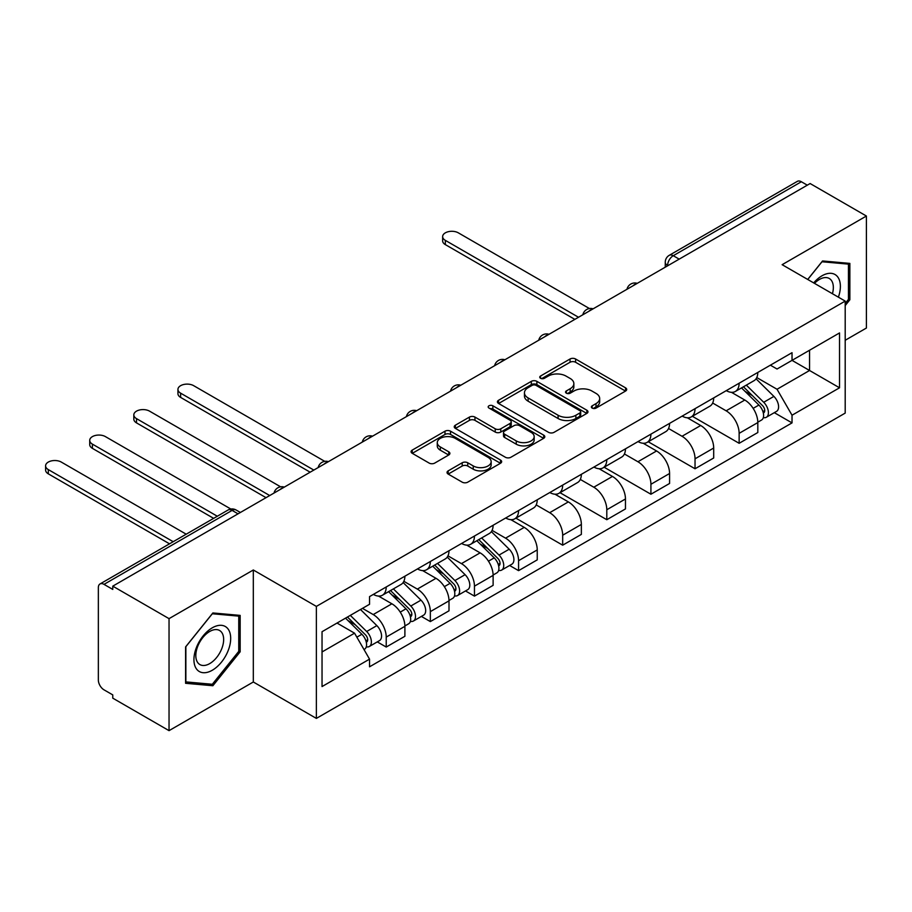 <?xml version="1.0" encoding="UTF-8"?>
<svg xmlns="http://www.w3.org/2000/svg" width="912" height="912" viewBox="0 0 912 912"><rect width="100%" height="100%" fill="white"/><g stroke="black" fill="none" stroke-linecap="round" stroke-linejoin="round"><path stroke-width="1.37" d="M592.173 408.086A2.747 1.585 0 0 0 596.06 408.086L625.552 391.054A3.922 2.269 0 0 0 626.704 389.447A3.922 2.269 0 0 0 625.552 387.851L575.586 358.997A3.922 2.269 0 0 0 570.034 358.997L540.542 376.029A2.747 1.585 0 0 0 539.744 377.146A2.747 1.585 0 0 0 540.542 378.275A2.747 1.585 0 0 0 544.43 378.275L548.249 376.075A12.563 7.25 0 0 1 566.01 376.075L570.182 378.469A12.563 7.25 0 0 1 573.853 383.599A12.563 7.25 0 0 1 570.182 388.729L566.363 390.929A2.747 1.585 0 0 0 565.554 392.057A2.747 1.585 0 0 0 566.363 393.175A2.747 1.585 0 0 0 570.251 393.175L574.058 390.974A12.563 7.25 0 0 1 591.831 390.974L595.992 393.38A12.563 7.25 0 0 1 599.674 398.51A12.563 7.25 0 0 1 595.992 403.628L592.173 405.84A2.747 1.585 0 0 0 591.375 406.957A2.747 1.585 0 0 0 592.173 408.086L592.173 405.84M448.18 470.866A3.922 2.269 0 0 0 447.028 472.462A3.922 2.269 0 0 0 448.18 474.069L462.202 482.163A3.922 2.269 0 0 0 467.753 482.163L500.506 463.25A3.922 2.269 0 0 0 501.657 461.643A3.922 2.269 0 0 0 500.506 460.047L450.539 431.194A3.922 2.269 0 0 0 444.988 431.194L412.235 450.106A3.922 2.269 0 0 0 411.084 451.714A3.922 2.269 0 0 0 412.235 453.31L429.164 463.091A3.922 2.269 0 0 0 434.716 463.091L448.738 454.997A3.922 2.269 0 0 0 449.89 453.389A3.922 2.269 0 0 0 448.738 451.793L440.336 446.948A10.499 6.065 0 0 1 437.27 442.662A10.499 6.065 0 0 1 443.745 437.053A10.499 6.065 0 0 1 455.191 438.364L488.08 457.357A10.499 6.065 0 0 1 491.158 461.643A10.499 6.065 0 0 1 484.682 467.252A10.499 6.065 0 0 1 473.237 465.929L467.753 462.772A3.922 2.269 0 0 0 462.202 462.772L448.18 470.866L448.18 474.069M316.373 606.4L253.319 569.989L169.039 618.644L112.769 586.154L810.13 183.54L866.4 216.03L782.131 264.685L845.196 301.097L316.373 606.4L316.373 718.405L845.196 413.102L845.196 301.097M548.522 432.322A3.922 2.269 0 0 0 554.074 432.322L586.826 413.41A3.922 2.269 0 0 0 587.978 411.802A3.922 2.269 0 0 0 586.826 410.206L536.872 381.353A3.922 2.269 0 0 0 531.32 381.353L498.568 400.265A3.922 2.269 0 0 0 497.416 401.873A3.922 2.269 0 0 0 498.568 403.469L548.522 432.322M490.086 408.679A2.747 1.585 0 0 1 492.868 409.066L492.868 405.794L543.666 435.127A3.922 2.269 0 0 1 544.817 436.723A3.922 2.269 0 0 1 543.666 438.33L510.914 457.243A3.922 2.269 0 0 1 505.362 457.243L455.396 428.389L455.396 425.186A3.922 2.269 0 0 0 454.244 426.793A3.922 2.269 0 0 0 455.396 428.389M455.396 425.186L469.418 417.092A3.922 2.269 0 0 1 474.97 417.092L495.227 428.8A3.922 2.269 0 0 0 500.779 428.8L510.082 423.43A3.922 2.269 0 0 0 511.233 421.823A3.922 2.269 0 0 0 510.082 420.215L488.992 408.04A2.747 1.585 0 0 1 488.182 406.923A2.747 1.585 0 0 1 489.881 405.452A2.747 1.585 0 0 1 492.868 405.794M169.039 618.644L169.039 730.649L112.769 698.159L112.769 694.898L104.002 689.837A8.003 4.617 -120 0 1 98.348 680.033L98.348 587.624A8.003 4.617 -120 0 1 100.001 583.965L228.103 510.002A8.003 4.617 60 0 1 232.104 510.401L104.002 584.364A8.003 4.617 -120 0 0 100.001 583.965M845.196 340.279L866.4 328.035L866.4 216.03M169.039 730.649L253.319 681.994L316.373 718.405M112.769 586.154L112.769 589.426L104.002 584.364M679.189 259.133L673.261 255.702A8.003 4.617 60 0 0 669.26 255.314L797.362 181.351A8.003 4.617 60 0 1 801.363 181.75L673.261 255.702A8.003 4.617 120 0 0 667.595 265.506L667.595 265.825M807.302 185.17L801.363 181.75M739.142 383.222A18.4 10.625 60 0 1 735.334 391.476L753.996 380.703A18.4 10.625 -120 0 0 757.804 372.438M712.66 403.024L726.134 410.81A18.4 10.625 60 0 1 739.142 433.337L757.815 422.564A18.4 10.625 -120 0 0 744.796 400.037L731.447 392.32M757.815 422.564L757.815 432.527L739.142 443.3L692.356 416.294M735.334 391.476A18.4 10.625 60 0 1 726.283 390.644M739.142 433.337L739.142 443.3M695.035 408.69A18.4 10.625 60 0 1 691.216 416.944L709.889 406.171A18.4 10.625 -120 0 0 713.697 397.917M648.238 441.761L695.035 468.768L713.697 457.995L713.697 448.031A18.4 10.625 -120 0 0 700.69 425.505L687.329 417.787M691.216 416.944A18.4 10.625 60 0 1 682.165 416.111M668.542 428.492L682.028 436.278A18.4 10.625 60 0 1 695.035 458.816L695.035 468.768M650.917 434.158A18.4 10.625 60 0 1 647.11 442.411L665.771 431.638A18.4 10.625 -120 0 0 669.579 423.385M604.132 467.229L650.917 494.236L669.579 483.463L669.579 473.499A18.4 10.625 -120 0 0 656.572 450.973L643.211 443.266M647.11 442.411A18.4 10.625 60 0 1 638.047 441.59M624.424 453.971L637.91 461.746A18.4 10.625 60 0 1 650.917 484.283L650.917 494.236M606.799 459.625A18.4 10.625 60 0 1 602.992 467.89L621.653 457.106A18.4 10.625 -120 0 0 625.461 448.852M560.014 492.697L606.799 519.715L625.461 508.93L625.461 498.978A18.4 10.625 -120 0 0 612.454 476.44L599.093 468.734M602.992 467.89A18.4 10.625 60 0 1 593.929 467.058M580.317 479.438L593.792 487.213A18.4 10.625 60 0 1 606.799 509.751L606.799 519.715M562.681 485.093A18.4 10.625 60 0 1 558.874 493.358L577.535 482.573A18.4 10.625 -120 0 0 581.354 474.32M515.896 518.164L562.681 545.182L581.354 534.398L581.354 524.446A18.4 10.625 -120 0 0 568.347 501.908L554.986 494.201M558.874 493.358A18.4 10.625 60 0 1 549.822 492.526M536.199 504.906L549.674 512.692A18.4 10.625 60 0 1 562.681 535.219L562.681 545.182M518.575 510.56A18.4 10.625 60 0 1 514.756 518.825L533.429 508.052A18.4 10.625 -120 0 0 537.236 499.787M509.626 565.486L518.575 570.65L537.236 559.877L537.236 549.913A18.4 10.625 -120 0 0 524.229 527.387L510.868 519.669M514.756 518.825A18.4 10.625 60 0 1 505.704 517.993M492.081 530.374L505.567 538.16A18.4 10.625 60 0 1 518.575 560.686L518.575 570.65M474.457 536.039A18.4 10.625 60 0 1 470.649 544.293L489.311 533.52A18.4 10.625 -120 0 0 493.118 525.255M465.508 590.953L474.457 596.117L493.118 585.344L493.118 575.381A18.4 10.625 -120 0 0 480.111 552.854L466.75 545.137M470.649 544.293A18.4 10.625 60 0 1 461.586 543.461M447.963 555.841L461.449 563.627A18.4 10.625 60 0 1 474.457 586.154L474.457 596.117M430.339 561.507A18.4 10.625 60 0 1 426.531 569.761L445.193 558.988A18.4 10.625 -120 0 0 449 550.734M421.39 616.421L430.339 621.585L449 610.812L449 600.848A18.4 10.625 -120 0 0 435.993 578.322L422.632 570.604M426.531 569.761A18.4 10.625 60 0 1 417.479 568.928M403.856 581.309L417.331 589.095A18.4 10.625 60 0 1 430.339 611.633L430.339 621.585M386.221 586.975A18.4 10.625 60 0 1 382.413 595.228L401.075 584.455A18.4 10.625 -120 0 0 404.894 576.202M377.272 641.888L386.221 647.053L404.894 636.28L404.894 626.327A18.4 10.625 -120 0 0 391.886 603.79L378.526 596.083M382.413 595.228A18.4 10.625 60 0 1 373.361 594.407M362.474 608.361L373.213 614.563A18.4 10.625 60 0 1 386.221 637.1L386.221 647.053M770.389 365.176L777.035 369.018L839.53 332.937L809.56 350.242L809.56 370.489L777.035 389.264L756.778 377.557M322.039 651.955L354.551 633.179L369.542 659.137L322.039 686.565L322.039 631.708L369.542 604.28L369.542 596.608L792.026 352.682L792.026 360.365L839.53 387.794L792.026 415.222L777.035 389.264M839.53 332.937L839.53 387.794M369.542 659.137L369.542 666.809L792.026 422.894L792.026 415.222M845.196 305.577L849.859 299.774L849.859 263.397L822.567 260.957L807.701 279.448M253.319 569.989L253.319 681.994M185.592 683.293L212.872 685.733L240.164 651.784L240.164 615.395L212.872 612.955L185.592 646.904L185.592 683.293M354.551 633.179L337.018 623.056M774.311 412.669L792.026 422.894M848.445 298.965L849.859 299.774M209.988 684.068L212.872 685.733M238.75 650.963L240.164 651.784M593.279 408.473L595.992 406.9A12.563 7.25 0 0 0 599.674 401.77L599.674 398.51M573.853 383.599L573.853 386.87A12.563 7.25 0 0 1 570.182 392L567.458 393.562M625.507 391.088L575.586 362.269A3.922 2.269 0 0 0 570.034 362.269L541.648 378.662M586.781 413.444L536.872 384.625A3.922 2.269 0 0 0 531.32 384.625L498.613 403.503M579.895 412.931A2.747 1.585 0 0 0 580.693 411.802A2.747 1.585 0 0 0 579.895 410.685L536.039 385.366A2.747 1.585 0 0 0 532.152 385.366L528.128 387.691A12.563 7.25 0 0 0 524.446 392.821A12.563 7.25 0 0 0 528.128 397.94L558.098 415.256A12.563 7.25 0 0 0 575.871 415.256L579.895 412.931L579.895 416.191A2.747 1.585 0 0 0 580.693 415.074L580.693 411.802M524.446 392.821L524.446 396.082A12.563 7.25 0 0 0 528.128 401.212L528.128 397.94M579.895 416.191L575.871 418.517A12.563 7.25 0 0 1 558.098 418.517L528.128 401.212M455.453 428.423L469.418 420.364L469.418 417.092M511.233 421.823L511.233 425.083A3.922 2.269 0 0 1 510.082 426.691L500.779 432.06A3.922 2.269 0 0 1 495.227 432.06L474.97 420.364A3.922 2.269 0 0 0 469.418 420.364M492.868 409.066L543.62 438.364M516.26 440.929A10.499 6.065 0 0 0 527.706 442.252A10.499 6.065 0 0 0 534.181 436.643A10.499 6.065 0 0 0 531.103 432.356L519.521 425.665A3.922 2.269 0 0 0 513.969 425.665L504.667 431.034A3.922 2.269 0 0 0 503.515 432.641A3.922 2.269 0 0 0 504.667 434.237L516.26 440.929L516.26 444.201A10.499 6.065 0 0 0 527.706 445.512A10.499 6.065 0 0 0 534.181 439.915L534.181 436.643M503.515 432.641L503.515 435.902A3.922 2.269 0 0 0 504.667 437.509L504.667 434.237M516.26 444.201L504.667 437.509M491.158 461.643L491.158 464.915A10.499 6.065 0 0 1 484.682 470.512A10.499 6.065 0 0 1 473.237 469.201L467.753 466.032A3.922 2.269 0 0 0 462.202 466.032L448.237 474.092M437.27 442.662L437.27 445.922A10.499 6.065 0 0 0 440.336 450.209L440.336 446.948M448.681 455.031L440.336 450.209M500.449 463.285L450.539 434.465A3.922 2.269 0 0 0 444.988 434.465L412.292 453.344M741.524 387.908L758.898 405.053A9.998 5.768 60 0 1 761.531 420.044L757.804 422.199M744.99 391.328L752.354 395.58M589.437 308.541L458.337 232.845A9.2 5.312 -0 0 0 448.316 231.694A9.2 5.312 -0 0 0 442.639 236.607A9.2 5.312 -0 0 0 445.33 240.358L578.516 317.262M743.451 386.791L762.478 405.566A4.799 2.77 60 0 1 763.743 412.76A4.799 2.77 60 0 1 763.31 412.931M746.324 385.126L763.709 402.272A9.998 5.768 60 0 1 766.342 417.263A9.998 5.768 60 0 1 763.321 417.582M756.048 378.799L773.889 396.401A9.998 5.768 60 0 1 776.522 411.392L766.342 417.263M574.845 319.382L445.33 244.61A9.2 5.312 180 0 1 442.639 240.848L442.639 236.607M838.39 297.164A25.992 15.014 120 0 0 837.923 277.214A25.992 15.014 120 0 0 813.675 282.902M832.428 293.732A19.676 11.366 120 0 0 831.482 280.531A19.676 11.366 120 0 0 829.27 278.479A19.676 11.366 120 0 0 814.473 283.358M807.758 279.482L821.997 261.755L848.445 264.127L848.445 299.375L845.196 303.422M846.689 263.112L848.445 264.127M228.228 629.212A25.992 15.014 120 0 0 203.125 635.938A25.992 15.014 120 0 0 196.388 668.815A25.992 15.014 120 0 0 221.502 662.089A25.992 15.014 120 0 0 228.228 629.212M221.787 632.529A19.676 11.366 120 0 0 219.575 630.488A19.676 11.366 120 0 0 201.267 639.665A19.676 11.366 120 0 0 197.676 662.522A19.676 11.366 120 0 0 199.888 664.574A19.676 11.366 120 0 0 218.207 655.386A19.676 11.366 120 0 0 221.787 632.529M212.314 684.274L185.866 681.902L185.866 646.654L212.314 613.765L238.75 616.124L238.75 651.373L212.314 684.274M236.995 615.11L238.75 616.124M476.828 540.725L494.213 557.87A9.998 5.768 60 0 1 496.846 572.861L493.118 575.016M480.293 544.145L487.658 548.397M324.752 461.358L193.652 385.662A9.2 5.312 -0 0 0 183.62 384.522A9.2 5.312 -0 0 0 177.943 389.424A9.2 5.312 -0 0 0 180.644 393.175L313.831 470.079M478.754 539.608L497.792 558.383A4.799 2.77 60 0 1 499.058 565.577A4.799 2.77 60 0 1 498.613 565.748M481.639 537.943L499.012 555.089A9.998 5.768 60 0 1 501.657 570.08A9.998 5.768 60 0 1 498.636 570.399M491.363 531.616L509.192 549.218A9.998 5.768 60 0 1 511.837 564.209L501.657 570.08M310.16 472.199L180.644 397.427A9.2 5.312 180 0 1 177.943 393.665L177.943 389.424M432.71 566.192L450.095 583.338A9.998 5.768 60 0 1 452.728 598.329L449 600.484M436.175 569.612L443.551 573.865M280.634 486.826L149.534 411.141A9.2 5.312 -0 0 0 139.513 409.99A9.2 5.312 -0 0 0 133.825 414.892A9.2 5.312 -0 0 0 136.526 418.642L269.713 495.547M434.648 565.075L453.674 583.851A4.799 2.77 60 0 1 454.94 591.044A4.799 2.77 60 0 1 454.507 591.227M437.521 563.422L454.906 580.556A9.998 5.768 60 0 1 457.539 595.547A9.998 5.768 60 0 1 454.518 595.878M447.245 557.095L465.086 574.685A9.998 5.768 60 0 1 467.719 589.676L457.539 595.547M266.042 497.667L136.526 422.894A9.2 5.312 180 0 1 133.825 419.132L133.825 414.892M388.603 591.66L405.977 608.806A9.998 5.768 60 0 1 408.622 623.797L404.882 625.951M392.069 595.08L399.433 599.332M230.861 509.033L105.416 436.609A9.2 5.312 -0 0 0 95.395 435.457A9.2 5.312 -0 0 0 89.718 440.359A9.2 5.312 -0 0 0 92.408 444.121L217.318 516.238M390.53 590.554L409.556 609.319A4.799 2.77 60 0 1 410.822 616.523A4.799 2.77 60 0 1 410.389 616.694M393.403 588.89L410.788 606.035A9.998 5.768 60 0 1 413.421 621.026A9.998 5.768 60 0 1 410.4 621.346M403.138 582.563L420.968 600.153A9.998 5.768 60 0 1 423.601 615.144L413.421 621.026M213.647 518.358L92.408 448.362A9.2 5.312 180 0 1 89.718 444.611L89.718 440.359M345.523 618.154L361.859 634.273A9.998 5.768 60 0 1 364.504 649.264L364.002 649.549M347.951 620.548L355.315 624.8M186.208 534.193L61.298 462.076A9.2 5.312 -0 0 0 51.277 460.925A9.2 5.312 -0 0 0 45.6 465.827A9.2 5.312 -0 0 0 48.29 469.589L173.2 541.705M347.449 617.036L365.438 634.798A4.799 2.77 60 0 1 366.704 641.991A4.799 2.77 60 0 1 366.271 642.162M350.322 615.372L366.67 631.503A9.998 5.768 60 0 1 369.314 646.494A9.998 5.768 60 0 1 366.293 646.813M360.502 609.501L376.85 625.621A9.998 5.768 60 0 1 379.495 640.612L369.314 646.494M169.529 543.826L48.29 473.83A9.2 5.312 180 0 1 45.6 470.079L45.6 465.827M667.88 265.666L667.595 265.506A8.003 4.617 0 0 1 665.258 262.234L665.258 267.182M430.339 611.633L449 600.848M474.457 586.154L493.118 575.381M518.575 560.686L537.236 549.913M562.681 535.219L581.354 524.446M606.799 509.751L625.461 498.978M650.917 484.283L669.579 473.499M695.035 458.816L713.697 448.031M386.221 637.1L404.894 626.327M373.213 614.563L391.886 603.79M417.331 589.095L435.993 578.322M461.449 563.627L480.111 552.854M505.567 538.16L524.229 527.387M549.674 512.692L568.347 501.908M593.792 487.213L612.454 476.44M637.91 461.746L656.572 450.973M682.028 436.278L700.69 425.505M726.134 410.81L744.796 400.037M636.565 283.746A8.003 4.617 120 0 0 633.031 285.787M592.447 309.214A8.003 4.617 120 0 0 588.913 311.254M548.329 334.693A8.003 4.617 120 0 0 544.806 336.722M504.222 360.16A8.003 4.617 120 0 0 500.688 362.201M460.104 385.628A8.003 4.617 120 0 0 456.57 387.668M415.986 411.095A8.003 4.617 120 0 0 412.452 413.136M371.868 436.563A8.003 4.617 120 0 0 368.345 438.604M327.761 462.031A8.003 4.617 120 0 0 324.227 464.071M283.643 487.51A8.003 4.617 120 0 0 280.109 489.539M238.043 513.832L232.104 510.401A8.003 4.617 120 0 1 236.105 510.002A8.003 8.003 0 0 0 228.103 510.002M595.992 406.9L595.992 403.628M566.363 393.175L566.363 390.929M570.182 392L570.182 388.729M540.542 378.275L540.542 376.029M570.034 362.269L570.034 358.997M575.586 362.269L575.586 358.997M625.552 391.054L625.552 387.851M498.568 403.469L498.568 400.265M531.32 384.625L531.32 381.353M536.872 384.625L536.872 381.353M586.826 413.41L586.826 410.206M558.098 418.517L558.098 415.256M575.871 418.517L575.871 415.256M474.97 420.364L474.97 417.092M495.227 432.06L495.227 428.8M500.779 432.06L500.779 428.8M510.082 426.691L510.082 423.43M543.666 438.33L543.666 435.127M462.202 466.032L462.202 462.772M467.753 466.032L467.753 462.772M473.237 469.201L473.237 465.929M448.738 454.997L448.738 451.793M412.235 453.31L412.235 450.106M444.988 434.465L444.988 431.194M450.539 434.465L450.539 431.194M500.506 463.25L500.506 460.047M758.898 405.053L753.152 408.371M764.735 410.571L762.934 411.608M773.889 396.401L763.709 402.272M445.33 244.61L445.33 240.358M494.213 557.87L488.467 561.188M500.05 563.388L498.248 564.425M509.192 549.218L499.012 555.089M180.644 397.427L180.644 393.175M450.095 583.338L444.349 586.655M455.932 588.856L454.13 589.893M465.086 574.685L454.906 580.556M136.526 422.894L136.526 418.642M405.977 608.806L400.231 612.123M411.814 614.323L410.012 615.361M420.968 600.153L410.788 606.035M92.408 448.362L92.408 444.121M361.859 634.273L356.854 637.169M367.707 639.791L365.906 640.828M376.85 625.621L366.67 631.503M48.29 473.83L48.29 469.589M637.237 283.358A8.003 8.003 0 0 0 626.977 289.286M593.131 308.826A8.003 8.003 0 0 0 582.859 314.754M549.013 334.294A8.003 8.003 0 0 0 538.753 340.222M504.895 359.761A8.003 8.003 0 0 0 494.635 365.689M460.777 385.229A8.003 8.003 0 0 0 450.517 391.157M416.67 410.708A8.003 8.003 0 0 0 406.399 416.624M372.552 436.175A8.003 8.003 0 0 0 362.292 442.103M328.434 461.643A8.003 8.003 0 0 0 318.174 467.571M284.327 487.111A8.003 8.003 0 0 0 274.056 493.039M240.392 512.476L236.105 510.002M669.26 255.314A8.003 8.003 0 0 0 665.258 262.234"/></g></svg>
